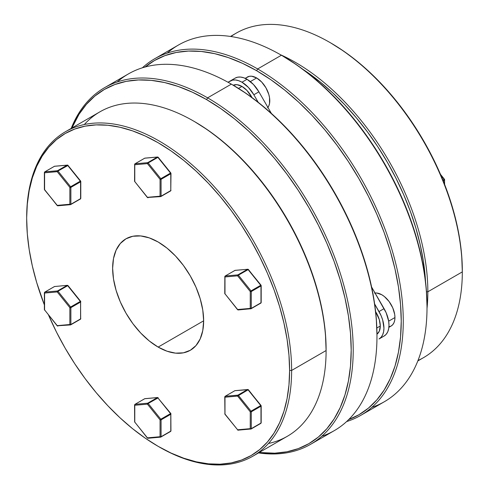 <?xml version="1.0" encoding="UTF-8"?>
<svg xmlns="http://www.w3.org/2000/svg" width="489" height="489" viewBox="0 0 489 489"><rect width="100%" height="100%" fill="white"/><g stroke="black" fill="none" stroke-linecap="round" stroke-linejoin="round"><path stroke-width="0.73" d="M230.967 36.528A187.348 108.167 60 0 1 329.849 42.445A187.348 108.167 60 0 1 462.319 271.89L462.319 270.723A185.918 107.342 -120 0 0 330.857 43.026L343.743 51.198L356.505 60.752L369.018 71.596L381.163 83.625L392.826 96.73L403.896 110.777L414.256 125.63L423.816 141.156L432.478 157.195L440.167 173.595L446.799 190.203L452.313 206.853L456.659 223.394L459.794 239.653L461.689 255.478L462.319 271.89A187.348 108.167 -120 0 0 380.54 83.356A187.348 108.167 -120 0 0 236.175 33.16L230.478 36.455M427.844 291.792A187.348 108.167 -120 0 0 280.545 54.744A187.348 108.167 60 0 1 427.844 291.792L462.319 271.89L427.844 291.792A187.348 108.167 60 0 1 427.013 308.443A187.348 108.167 -120 0 0 427.844 291.792L426.494 291.792L427.844 291.792M303.039 69.438A185.918 107.342 60 0 1 425.54 281.609L423.297 260.723L420.161 244.463L415.815 227.929L410.302 211.272L403.669 194.671L395.986 178.265L387.319 162.226L377.759 146.7L367.398 131.847L356.334 117.8L344.672 104.695L332.526 92.665L320.008 81.822L303.039 69.438M360.613 415.436A205.93 118.894 60 0 1 346.622 421.567A205.93 118.894 -120 0 0 395.467 262.385A205.93 118.894 -120 0 0 257.648 68.949A205.93 118.894 60 0 1 392.178 250.417A205.93 118.894 60 0 1 360.613 415.436L384.366 401.72A205.93 118.894 -120 0 0 415.931 236.707A205.93 118.894 -120 0 0 281.401 55.239L281.401 55.239A205.93 118.894 60 0 1 427.013 307.447A205.93 118.894 60 0 1 371.799 407.386M282.41 55.819L296.585 64.805L310.625 75.318L324.39 87.244L337.752 100.477L350.576 114.891L362.752 130.343L374.146 146.688L384.66 163.76L394.195 181.401L402.649 199.445L409.941 217.715L416.011 236.028L420.791 254.219L424.238 272.104L426.322 289.512L427.013 306.279A204.5 118.069 -120 0 0 282.416 55.819A204.5 118.069 -120 0 0 282.41 55.819A204.5 118.069 -120 0 0 281.908 55.532L282.41 55.819M348.37 419.715L358.883 414.782L368.413 408.144L376.866 399.861L384.165 390.02L390.234 378.706L395.014 366.041L398.462 352.135L400.54 337.129L401.237 321.163L400.54 304.396L398.462 286.982L395.014 269.097L390.234 250.912L384.165 232.593L376.866 214.329L368.413 196.285L358.883 178.644L348.37 161.566L336.97 145.227L324.8 129.774L311.97 115.361L298.614 102.128L284.842 90.196L270.808 79.689L256.633 70.703L257.648 68.949A205.93 118.894 -120 0 0 142.378 67.8A205.93 118.894 60 0 1 154.683 58.753A205.93 118.894 60 0 1 257.648 68.949L281.401 55.239L257.648 68.949L256.633 70.703A204.5 118.069 60 0 1 392.716 259.775A204.5 118.069 60 0 1 348.681 419.599M145.111 66.999A204.5 118.069 60 0 1 256.633 70.703L242.458 63.325L228.424 57.623L214.659 53.656L201.297 51.461L188.467 51.064L176.297 52.457L164.897 55.642L154.383 60.575L144.854 67.213M167.244 53.087A205.93 118.894 60 0 1 281.401 55.239A205.93 118.894 -120 0 0 178.436 45.037L154.683 58.753M417.82 360.943L423.517 357.655A187.348 108.167 -120 0 0 462.319 271.89A187.348 108.167 60 0 1 418.003 360.485M444.415 179.451L442.9 180.111L444.165 179.384A0.715 0.416 60 0 1 444.415 180.031L443.162 180.759L444.415 180.031L444.415 183.907L444.623 179.744A0.715 0.416 180 0 1 444.415 180.031A0.715 0.416 -120 0 0 444.165 179.384L440.919 175.343L444.415 179.451A0.715 0.416 180 0 1 444.623 179.744L444.568 179.585M158.143 446.341L159.151 446.922A187.348 108.167 -120 0 0 291.627 370.442L289.604 370.442A185.918 107.342 60 0 1 158.143 446.341A185.918 107.342 60 0 1 48.515 315.02L56.522 332.172L65.184 348.211L74.744 363.737L85.104 378.59L96.174 392.636L107.837 405.742L119.982 417.771L132.495 428.621L145.257 438.168L158.143 446.341L171.028 453.052L183.791 458.23L196.303 461.836L208.448 463.829L220.111 464.195L231.181 462.924L241.542 460.033L251.101 455.546L259.763 449.513L267.446 441.983L274.078 433.034L279.598 422.753L283.944 411.237L287.08 398.596L288.968 384.953L289.604 370.442L288.968 355.197L287.08 339.366L283.944 323.107L279.598 306.572L274.078 289.922L267.446 273.314L259.763 256.914L251.101 240.869L241.542 225.35L231.181 210.49L220.111 196.444L208.448 183.344L196.303 171.309L183.791 160.465L171.028 150.912L158.143 142.739L145.257 136.034L132.495 130.85L119.982 127.244L107.837 125.251L96.174 124.891L85.104 126.156L74.744 129.047L65.184 133.534L56.522 139.573L48.833 147.097L42.201 156.046L36.687 166.327L32.341 177.843L29.206 190.484L27.311 204.127L26.681 217.477A187.348 108.167 60 0 1 65.483 131.712A187.348 108.167 60 0 1 209.848 181.902A187.348 108.167 60 0 1 291.627 370.442A187.348 108.167 60 0 1 252.825 456.206A187.348 108.167 60 0 1 158.644 446.628M44.377 304.928A185.918 107.342 60 0 1 26.681 218.644L27.311 233.889L29.206 249.714L32.341 265.979L36.687 282.514L44.377 304.928M252.825 456.206L287.3 436.298A187.348 108.167 -120 0 0 326.102 350.54L326.102 349.372A185.918 107.342 -120 0 0 194.64 121.669L207.525 129.842L220.282 139.396L232.801 150.239L244.946 162.269L256.609 175.374L267.672 189.42L278.039 204.28L287.593 219.799L296.261 235.839L303.944 252.245L310.576 268.852L316.096 285.503L320.442 302.037L323.571 318.296L325.466 334.128L326.102 350.54A187.348 108.167 60 0 1 268.461 443.48M117.201 81.981A205.93 118.894 60 0 1 231.352 84.132L207.599 97.843L206.59 99.597A204.5 118.069 60 0 1 348.688 317.661A204.5 118.069 60 0 1 259.262 452.484L274.757 453.187L286.927 451.787L298.327 448.609L308.84 443.676L318.37 437.038L326.823 428.755L334.115 418.914L340.185 407.6L344.965 394.935L348.412 381.029L350.497 366.023L351.194 350.057L350.497 333.29L348.412 315.876L344.965 297.99L340.185 279.806L334.115 261.487L326.823 243.222L318.37 225.178L308.84 207.538L298.327 190.459L286.927 174.121L274.757 158.668L261.927 144.255L248.565 131.021L234.799 119.09L220.759 108.582L206.59 99.597L192.415 92.219L178.375 86.516L164.61 82.549L151.248 80.355L138.424 79.958L126.248 81.351L114.854 84.536L104.34 89.469L94.805 96.107L86.351 104.389L79.059 114.23L71.92 127.996A204.5 118.069 60 0 1 206.59 99.597L207.599 97.843A205.93 118.894 -120 0 0 71.18 128.424A205.93 118.894 60 0 1 104.634 87.647A205.93 118.894 60 0 1 207.599 97.843L231.352 84.132L232.367 84.713A204.5 118.069 -120 0 0 231.865 84.426L246.542 93.699L260.576 104.212L274.341 116.137L287.703 129.371L300.533 143.784L312.703 159.237L324.103 175.582L334.617 192.654L344.146 210.294L352.6 228.339L359.898 246.609L365.961 264.922L370.741 283.113L374.189 300.998L376.273 318.406L376.97 335.173A204.5 118.069 -120 0 0 232.367 84.713L231.358 84.132A205.93 118.894 -120 0 0 128.387 73.931L104.634 87.647M84.316 124.53A187.348 108.167 60 0 1 193.626 121.089A187.348 108.167 60 0 1 326.102 350.54L291.627 370.442L326.102 350.54A187.348 108.167 -120 0 0 244.323 162A187.348 108.167 -120 0 0 99.958 111.81L65.483 131.712M158.143 242A64.352 37.152 60 0 1 200.184 298.706A64.352 37.152 60 0 1 190.319 350.271A64.352 37.152 60 0 1 158.143 347.086L203.644 320.815L158.143 347.086A64.352 37.152 60 0 1 116.101 290.38A64.352 37.152 60 0 1 125.966 238.809A64.352 37.152 60 0 1 158.143 242L167.018 248.131L175.557 256.053L183.424 265.448L190.319 275.967L195.979 287.196L200.184 298.706L202.77 310.057L203.644 320.815L202.77 330.558L200.184 338.92L195.979 345.576L190.319 350.271L183.424 352.826L175.557 353.144L167.018 351.2L158.143 347.086L149.267 340.949L140.728 333.033L132.861 323.632L125.966 313.119L120.306 301.89L116.101 290.38L113.509 279.023L112.635 268.272L113.509 258.522L116.101 250.16L120.306 243.504L125.966 238.809L132.861 236.254L140.728 235.942L149.267 237.88L158.143 242M310.564 444.33A205.93 118.894 60 0 1 258.522 452.912A205.93 118.894 -120 0 0 350.9 318.846A205.93 118.894 -120 0 0 207.599 97.843A205.93 118.894 60 0 1 342.129 279.311A205.93 118.894 60 0 1 310.564 444.33L334.317 430.613A205.93 118.894 -120 0 0 365.888 265.6A205.93 118.894 -120 0 0 231.352 84.132A205.93 118.894 60 0 1 231.358 84.132A205.93 118.894 60 0 1 376.97 336.346A205.93 118.894 60 0 1 321.756 436.28M232.367 84.713L231.358 84.132M291.627 370.442A187.348 108.167 -120 0 0 159.151 140.991A187.348 108.167 -120 0 0 26.681 217.477L26.681 218.644A185.918 107.342 60 0 1 158.143 142.739A185.918 107.342 60 0 1 289.604 370.442L291.627 370.442M224.922 414.183L224.983 414.067A0.715 0.416 180 0 1 224.769 413.773A0.715 0.416 0 0 0 224.983 414.067L224.983 397.215L237.623 396.084L224.983 397.215L224.983 414.067L237.623 429.788L250.258 428.664L250.258 411.811L237.623 396.084L248.088 389.825L238.381 395.43L251.022 411.157L260.729 405.552L248.088 389.825A0.715 0.416 -120 0 0 247.831 389.605L248.4 389.782L247.831 389.605A0.715 0.416 -120 0 0 247.581 389.537L234.94 390.662L225.233 396.267L237.874 395.143L247.581 389.537A0.715 0.562 -95.1 0 1 247.831 389.476M224.958 396.646L224.958 396.646A0.715 0.416 0 0 0 224.769 396.921L225.129 396.304A0.715 0.416 60 0 1 225.233 396.267A0.715 0.562 84.9 0 0 224.983 397.215A0.715 0.416 180 0 1 224.769 396.921A0.715 0.416 0 0 0 224.983 397.215L225.233 396.267L234.94 390.662L247.581 389.537L237.874 395.143A0.715 0.416 60 0 1 238.381 395.43L237.623 396.084A0.715 0.562 -95.1 0 1 237.874 395.143L237.623 396.084L250.258 411.811A0.715 0.416 0 0 0 251.273 411.811L260.979 406.206L251.273 411.811L251.273 428.664L260.979 423.058L260.979 406.206A0.715 0.416 -120 0 0 260.729 405.552L260.979 405.619A0.715 0.416 180 0 1 260.979 406.206A0.715 0.416 0 0 0 261.187 405.913L261.187 422.765A0.715 0.416 180 0 1 260.979 423.058L251.273 428.664L251.273 411.811A0.715 0.416 180 0 1 250.258 411.811L251.022 411.157L238.125 395.21L225.233 396.267A0.715 0.416 -120 0 0 224.983 396.567L224.983 396.567M224.769 396.921L224.928 414.22L237.623 429.788L225.093 414.207M235.325 390.632A0.715 0.562 84.9 0 0 234.94 390.662L234.836 390.699A0.715 0.416 60 0 1 234.94 390.662A0.715 0.416 -120 0 0 234.757 390.772M237.562 429.904L237.623 429.788A0.715 0.562 84.9 0 0 238.192 430.21L237.623 429.788L250.258 428.664A0.715 0.416 0 0 0 251.273 428.664A0.715 0.416 180 0 1 250.258 428.664L251.022 429.024A0.715 0.562 -95.1 0 1 250.258 428.664L250.258 411.811L251.022 411.157A0.715 0.416 60 0 1 251.273 411.811A0.715 0.416 -120 0 0 251.022 411.157L260.729 405.552A0.715 0.416 60 0 1 260.979 406.206L260.979 423.058A0.715 0.416 60 0 1 260.833 423.382A0.715 0.416 -120 0 0 260.979 423.058A0.715 0.416 0 0 0 261.187 422.765L260.833 423.382A0.715 0.416 60 0 1 260.729 423.419A0.715 0.416 -120 0 0 260.833 423.382L251.126 428.987A0.715 0.416 -120 0 0 251.273 428.664A0.715 0.416 60 0 1 251.022 429.024A0.715 0.416 -120 0 0 251.126 428.987L237.947 430.167M248.204 389.666L235.374 390.65M237.568 429.947L238.192 430.21A0.715 0.562 84.9 0 0 238.381 430.149M251.205 428.914L260.729 423.419M248.339 389.898L261.01 405.448M67.812 165.251L67.189 165.123L67.947 165.484L57.983 171.016L70.624 186.743L80.33 181.138L67.69 165.41A0.715 0.416 -120 0 0 67.189 165.123L54.548 166.248L44.835 171.853L57.476 170.728L67.189 165.123L57.476 170.728L57.225 171.67L44.585 172.8L44.585 189.653L57.225 205.374L69.866 204.249L69.866 187.397L57.225 171.67L69.866 187.397L69.866 204.249A0.715 0.416 0 0 0 70.874 204.249L80.587 198.644L80.587 181.792L70.874 187.397L70.874 204.249L70.874 187.397A0.715 0.416 180 0 1 69.866 187.397A0.715 0.416 0 0 0 70.874 187.397A0.715 0.416 -120 0 0 70.624 186.743L69.866 187.397L70.624 186.743L57.983 171.016L57.225 171.67L57.983 171.016L57.733 170.795L44.835 171.853A0.715 0.562 84.9 0 0 44.585 172.8L57.225 171.67A0.715 0.562 -95.1 0 1 57.476 170.728A0.715 0.416 60 0 1 57.983 171.016L67.69 165.41L80.33 181.138L70.624 186.743A0.715 0.416 60 0 1 70.874 187.397L80.587 181.792A0.715 0.416 -120 0 0 80.33 181.138A0.715 0.416 60 0 1 80.587 181.792L80.587 198.644A0.715 0.416 0 0 0 80.795 198.351A0.715 0.416 180 0 1 80.587 198.644L70.874 204.249A0.715 0.416 180 0 1 69.866 204.249L70.624 204.61A0.715 0.416 -120 0 0 70.874 204.249A0.715 0.416 60 0 1 70.624 204.61A0.715 0.562 -95.1 0 1 69.866 204.249L57.225 205.374A0.715 0.562 84.9 0 0 57.983 205.735M70.19 204.622L80.434 198.968A0.715 0.416 -120 0 0 80.587 198.644A0.715 0.416 60 0 1 80.33 199.005A0.715 0.416 -120 0 0 80.434 198.968L80.795 198.351L80.795 181.498A0.715 0.416 180 0 1 80.587 181.792A0.715 0.416 0 0 0 80.795 181.498A0.715 0.416 180 0 0 80.587 181.205M70.807 204.5L80.33 199.005M80.618 181.034L80.795 181.498M57.555 205.753L44.536 189.805L44.585 172.8A0.715 0.416 180 0 1 44.377 172.507A0.715 0.416 0 0 0 44.585 172.8L44.835 171.853A0.715 0.416 -120 0 0 44.591 172.152L44.591 172.152M57.17 205.49L57.794 205.796L70.434 204.671M57.176 205.533L44.377 189.359A0.715 0.416 0 0 0 44.585 189.653A0.715 0.416 180 0 1 44.377 189.359L44.377 172.507L44.731 171.89A0.715 0.416 60 0 1 44.835 171.853L54.548 166.248A0.715 0.416 -120 0 0 54.358 166.358M67.922 165.313A0.715 0.416 120 0 0 67.439 165.19A0.715 0.416 60 0 1 67.69 165.41L67.947 165.484M54.933 166.217A0.715 0.562 84.9 0 0 54.548 166.248L67.189 165.123A0.715 0.562 -95.1 0 1 67.439 165.062M44.731 171.89L54.444 166.284A0.715 0.416 60 0 1 54.548 166.248L54.976 166.236M67.812 285.515L67.189 285.387A0.715 0.416 60 0 1 67.69 285.68L67.995 285.588L67.69 285.68A0.715 0.416 -120 0 0 67.189 285.387L57.476 290.992A0.715 0.416 60 0 1 57.983 291.279L67.69 285.68L80.33 301.401A0.715 0.416 60 0 1 80.587 302.055L80.667 319.024L80.33 319.268A0.715 0.416 -120 0 0 80.514 319.158L70.807 324.763L80.587 318.907L80.587 302.055L70.874 307.66L70.874 324.513L70.874 307.66A0.715 0.416 -120 0 0 70.624 307.006L80.33 301.401L67.69 285.68L57.983 291.279L70.624 307.006L57.983 291.279L57.225 291.933L44.585 293.064L44.585 309.916L57.225 325.643L69.866 324.513L69.866 307.66L57.225 291.933L69.866 307.66L70.624 307.006L69.866 307.66L70.874 307.66L80.587 302.055A0.715 0.416 -120 0 0 80.33 301.401L70.624 307.006A0.715 0.416 60 0 1 70.874 307.66A0.715 0.416 180 0 1 69.866 307.66L69.866 324.513A0.715 0.416 0 0 0 70.874 324.513L69.866 324.513L70.624 324.873A0.715 0.562 -95.1 0 1 69.866 324.513L57.225 325.643A0.715 0.562 84.9 0 0 57.983 325.998L57.36 325.87L44.585 309.916L44.585 293.064L57.225 291.933L57.983 291.279A0.715 0.416 -120 0 0 57.476 290.992L67.189 285.387L54.548 286.517L44.835 292.116L57.476 290.992L57.225 291.933A0.715 0.562 -95.1 0 1 57.476 290.992L44.835 292.116A0.715 0.562 84.9 0 0 44.585 293.064L44.652 292.226L54.548 286.517A0.715 0.416 -120 0 0 54.358 286.621M44.456 292.581L44.731 292.153A0.715 0.416 60 0 1 44.835 292.116M80.587 301.468A0.715 0.416 180 0 1 80.587 302.055L80.74 301.603M70.19 324.885L70.728 324.837A0.715 0.416 60 0 1 70.624 324.873M70.434 324.934L57.176 325.796L44.377 309.623A0.715 0.416 0 0 0 44.585 309.916L44.695 310.057M54.933 286.481A0.715 0.562 84.9 0 0 54.548 286.517L67.189 285.387A0.715 0.562 -95.1 0 1 67.378 285.325L67.995 285.588L80.636 301.316L80.587 318.907A0.715 0.416 0 0 0 80.795 318.614L80.434 319.238L70.728 324.837A0.715 0.416 60 0 0 70.874 324.513L80.587 318.907A0.715 0.416 -120 0 1 80.514 319.158L80.587 318.321M44.536 310.075L44.444 309.445M67.378 285.325L54.444 286.548A0.715 0.416 60 0 1 54.548 286.517L54.976 286.499M134.652 404.788L134.781 405.271A0.715 0.562 -95.1 0 1 135.037 404.324L144.744 398.724L157.385 397.594A0.715 0.416 60 0 1 157.892 397.887L170.527 413.608L160.82 419.214A0.715 0.416 60 0 1 161.077 419.868L160.82 419.214L160.062 419.868L160.82 419.214L148.179 403.486L147.421 404.14L160.062 419.868L161.077 419.868L170.783 414.262L161.077 419.868L161.077 436.72L170.783 431.115L170.783 414.262A0.715 0.416 -120 0 0 170.716 413.932L170.783 414.262L170.716 413.932A0.715 0.416 -120 0 0 170.527 413.608L157.892 397.887L148.179 403.486L160.82 419.214L170.832 413.523L157.892 397.887A0.715 0.416 -120 0 0 157.385 397.594L144.744 398.724L135.037 404.324L147.678 403.199L157.385 397.594A0.715 0.562 -95.1 0 1 157.574 397.533A0.715 0.562 84.9 0 0 157.385 397.594L147.678 403.199L135.037 404.324A0.715 0.562 84.9 0 0 134.781 405.271L134.781 422.123L147.421 437.851L160.062 436.72L160.062 419.868L147.421 404.14L134.781 405.271L147.421 404.14A0.715 0.562 -95.1 0 1 147.678 403.199A0.715 0.562 84.9 0 0 147.421 404.14L148.179 403.486A0.715 0.416 -120 0 0 147.678 403.199A0.715 0.416 60 0 1 148.179 403.486L158.198 397.838M170.991 413.938A0.715 0.416 180 0 1 170.783 414.262L170.783 431.115L161.077 436.72A0.715 0.416 60 0 1 160.82 437.08A0.715 0.416 -120 0 0 161.077 436.72L160.062 436.72A0.715 0.562 84.9 0 0 160.82 437.08A0.715 0.562 -95.1 0 1 160.062 436.72A0.715 0.416 0 0 0 161.077 436.72L161.077 419.868A0.715 0.416 180 0 1 160.062 419.868L160.062 436.72L147.421 437.851A0.715 0.562 84.9 0 0 147.99 438.266L147.372 438.003L134.573 421.83A0.715 0.416 0 0 0 134.781 422.123L134.781 405.271A0.715 0.416 180 0 1 134.573 404.978L134.933 404.36A0.715 0.416 60 0 1 135.037 404.324A0.715 0.416 -120 0 0 134.787 404.623M134.573 404.978L134.646 421.652M145.129 398.688A0.715 0.562 84.9 0 0 144.744 398.724A0.715 0.416 -120 0 0 144.561 398.828M158.063 397.801L158.063 397.801A0.715 0.562 84.9 0 0 157.574 397.533L158.143 397.954M134.933 404.36L144.64 398.755A0.715 0.416 60 0 1 144.744 398.724A0.715 0.562 -95.1 0 1 144.933 398.663L157.574 397.533M161.009 436.97L170.527 431.475A0.715 0.416 -120 0 0 170.637 431.445L160.63 437.142L147.99 438.266A0.715 0.562 84.9 0 0 148.179 438.205A0.715 0.562 -95.1 0 1 147.421 437.851L147.366 437.961M170.814 413.511L170.716 413.932M170.783 431.115A0.715 0.416 0 0 0 170.991 430.821L170.783 431.115A0.715 0.416 60 0 1 170.637 431.445A0.715 0.416 -120 0 0 170.783 431.115M170.936 430.662L170.832 413.523M170.991 430.821L170.637 431.445A0.715 0.416 60 0 1 170.527 431.475M261.132 302.343L260.979 285.937L251.273 291.542L251.273 308.4L250.258 308.4L251.022 308.761A0.715 0.562 -95.1 0 1 250.258 308.4L237.623 309.525A0.715 0.562 84.9 0 0 238.381 309.885L237.568 309.684L224.983 293.803L224.983 276.951L224.983 293.803L237.623 309.525L250.258 308.4L250.258 291.542L237.623 275.82L224.983 276.951L225.233 276.004L234.94 270.399L225.233 276.004L237.874 274.879L247.581 269.274L234.94 270.399A0.715 0.416 -120 0 0 234.757 270.509L235.374 270.386M251.022 308.761L260.729 303.156A0.715 0.416 -120 0 0 260.979 302.795L251.273 308.4L251.273 291.542A0.715 0.416 180 0 1 250.258 291.542L250.258 308.4A0.715 0.416 0 0 0 251.273 308.4A0.715 0.416 60 0 1 251.022 308.761L261.059 302.911A0.715 0.562 -144.9 0 1 260.912 303.046L260.979 302.208M235.325 270.368A0.715 0.562 84.9 0 0 234.94 270.399L247.581 269.274A0.715 0.416 60 0 1 248.088 269.561L238.381 275.166L251.022 290.894L260.729 285.289L248.088 269.561A0.715 0.416 -120 0 0 247.581 269.274A0.715 0.562 -95.1 0 1 247.77 269.213L237.874 274.879L225.233 276.004A0.715 0.562 84.9 0 0 224.983 276.951A0.715 0.416 180 0 1 224.769 276.658L224.983 276.951L237.623 275.82A0.715 0.562 -95.1 0 1 237.874 274.879L237.623 275.82L250.258 291.542L251.022 290.894L238.381 275.166L237.623 275.82L238.381 275.166A0.715 0.416 -120 0 0 237.874 274.879A0.715 0.416 60 0 1 238.381 275.166L248.394 269.476L260.729 285.289L251.022 290.894L250.258 291.542L251.273 291.542A0.715 0.416 -120 0 0 251.022 290.894A0.715 0.416 60 0 1 251.273 291.542L260.979 285.937A0.715 0.416 -120 0 0 260.729 285.289A0.715 0.416 60 0 1 260.979 285.937L260.979 302.795A0.715 0.416 0 0 0 261.187 302.502L260.833 303.119A0.715 0.416 60 0 1 260.729 303.156M237.697 309.678L225.093 293.944M237.568 309.684L237.947 309.904M224.928 293.956L224.769 293.51A0.715 0.416 0 0 0 224.983 293.803L224.842 293.333M250.588 308.773L238.192 309.947M224.848 276.468L224.769 293.51M224.769 276.658L225.129 276.041A0.715 0.416 60 0 1 225.233 276.004M260.912 303.046A0.715 0.416 60 0 1 260.833 303.119L250.833 308.816M260.979 285.356L260.979 285.356A0.715 0.416 180 0 1 260.979 285.937L261.132 285.49M248.204 269.402L261.034 285.197L260.729 285.289L261.187 285.649L261.187 302.502M248.015 269.256L235.13 270.338L225.129 276.041M170.814 172.978L170.716 173.399A0.715 0.416 -120 0 0 170.527 173.082L157.892 157.354L148.179 162.959L160.82 178.687L170.527 173.082L160.062 179.335L147.421 163.613L134.781 164.744L134.781 181.596L147.421 197.318L160.062 196.193L160.062 179.335L160.062 196.193L147.421 197.318A0.715 0.562 84.9 0 0 148.179 197.678A0.715 0.562 -95.1 0 1 147.421 197.318L147.366 197.434M170.783 173.729L161.077 179.335L161.077 196.193L170.783 190.588L170.783 173.729A0.715 0.416 -120 0 0 170.716 173.399A0.715 0.416 60 0 1 170.783 173.729L170.783 190.588L161.077 196.193L160.062 196.193A0.715 0.562 84.9 0 0 160.63 196.609A0.715 0.562 -95.1 0 1 160.062 196.193A0.715 0.416 0 0 0 161.077 196.193L161.077 179.335A0.715 0.416 180 0 1 160.062 179.335L161.077 179.335L160.82 178.687L148.179 162.959L147.421 163.613L160.062 179.335L160.82 178.687A0.715 0.416 60 0 1 161.077 179.335L170.991 173.442A0.715 0.416 180 0 1 170.783 173.729M161.009 196.444L170.527 190.948A0.715 0.416 -120 0 0 170.637 190.912L160.924 196.517A0.715 0.416 -120 0 0 161.077 196.193A0.715 0.416 60 0 1 160.82 196.547A0.715 0.416 -120 0 0 160.924 196.517L160.63 196.609A0.715 0.562 84.9 0 0 160.82 196.547A0.715 0.562 -95.1 0 1 160.63 196.609L147.372 197.477L134.781 181.596L134.781 164.744L147.421 163.613A0.715 0.562 -95.1 0 1 147.678 162.672L135.037 163.797L144.744 158.191L135.037 163.797L147.678 162.672L157.385 157.067L144.744 158.191A0.715 0.416 -120 0 0 144.561 158.302M170.991 173.412A0.715 0.416 180 0 1 170.991 173.442L170.783 190.588A0.715 0.416 0 0 0 170.991 190.294L170.637 190.912A0.715 0.416 -120 0 0 170.783 190.588A0.715 0.416 60 0 1 170.527 190.948M147.372 197.477L134.573 181.303A0.715 0.416 0 0 0 134.781 181.596L134.646 181.126M134.781 164.744A0.715 0.416 180 0 1 134.573 164.451L134.781 164.744A0.715 0.562 -95.1 0 1 135.037 163.797A0.715 0.562 84.9 0 0 134.781 164.744M147.678 162.672A0.715 0.562 84.9 0 0 147.421 163.613L148.179 162.959A0.715 0.416 -120 0 0 147.678 162.672A0.715 0.416 60 0 1 148.179 162.959L157.892 157.354A0.715 0.416 -120 0 0 157.385 157.067L147.678 162.672M158.143 157.421L170.783 173.149M134.652 164.261L134.573 181.303M134.573 164.451L134.933 163.833A0.715 0.416 60 0 1 135.037 163.797A0.715 0.416 -120 0 0 134.787 164.096M170.832 172.99L158.191 157.269L157.574 157.006A0.715 0.562 84.9 0 0 157.385 157.067A0.715 0.416 60 0 1 157.892 157.354L158.173 157.256M158.063 157.275L158.063 157.275A0.715 0.562 84.9 0 0 157.574 157.006A0.715 0.562 -95.1 0 0 157.385 157.067L144.744 158.191A0.715 0.562 -95.1 0 1 144.933 158.13A0.715 0.562 84.9 0 0 144.744 158.191A0.715 0.416 60 0 0 144.64 158.228L134.933 163.833M145.129 158.161A0.715 0.562 84.9 0 0 144.933 158.13L144.64 158.228M241.969 86.425A18.588 10.734 -120 0 0 233.235 85.22L236.939 84.676L241.969 86.425L247 90.489L252.012 97.604A18.588 10.734 -120 0 0 241.969 86.425L238.522 88.417L241.969 86.425M267.562 107.886L268.779 105.96L269.531 103.546L269.531 97.623L268.779 94.346L265.93 87.775L261.664 82.024L256.633 77.959L250.344 81.59L256.633 77.959A18.588 10.734 -120 0 0 247.336 77.042L245.588 78.533M388.932 326.817L391.102 326.047L392.734 324.69L393.951 322.764L394.702 320.35L394.953 317.532L388.663 321.163L394.953 317.532A18.588 10.734 -120 0 0 388.29 300.484A18.588 10.734 -120 0 0 375.063 293.021M235.154 78.118L230.099 81.04A23.753 13.71 60 0 1 241.969 82.213L247.031 79.291A23.753 13.71 -120 0 0 235.154 78.118L228.008 82.244L232.642 80.092L235.545 79.982L238.693 80.697L241.969 82.213A23.753 13.71 60 0 1 253.846 94.75L248.4 87.403L241.969 82.213L247.031 79.291L243.754 77.775L240.6 77.06L237.697 77.176L235.154 78.118L230.099 81.04M380.289 325.998A18.588 10.734 -120 0 0 375.631 311.713L379.287 319.61L380.289 325.998L379.287 331.23L376.964 334.17A18.588 10.734 -120 0 0 380.289 325.998L376.836 327.991L380.289 325.998M379.018 338.981L381.108 337.245L382.661 334.788L383.614 331.701L383.938 328.107L382.661 319.947L381.108 315.698L374.635 303.962L379.018 311.554A23.753 13.71 60 0 1 379.018 338.981L384.073 336.059L386.163 334.329L387.716 331.872L388.669 328.785L388.993 325.185L388.669 321.218L386.163 312.777L371.609 287.043L384.073 308.632L379.018 311.554L384.073 308.632A23.753 13.71 -120 0 1 384.073 336.059L379.018 338.981M258.229 102.342L253.846 94.75L258.901 91.828L253.455 84.481L247.031 79.291A23.753 13.71 -120 0 1 258.901 91.828L271.371 113.424L258.901 91.828L253.846 94.75L258.229 102.342M388.883 327.324L391.102 326.047A18.588 10.734 -120 0 0 394.953 317.532L394.702 314.427L392.734 307.819L389.11 301.542L384.372 296.536L381.805 294.763L376.774 293.015L374.501 293.107M267.917 107.446A18.588 10.734 -120 0 0 268.07 92.25A18.588 10.734 -120 0 0 256.633 77.959L251.603 76.211L249.329 76.302L245.123 78.319M329.849 42.445L330.857 43.026M281.401 55.239L282.416 55.819M427.013 307.447L427.013 306.279M440.485 174.347L444.464 179.292L444.623 184.439M376.97 336.346L376.97 335.173M193.626 121.089L194.64 121.669M247.77 389.476L248.394 389.739L261.187 405.913M234.836 390.699L225.129 396.304M54.444 166.284L67.794 165.154L80.636 181.052M44.377 309.623L44.377 292.77M54.444 286.548L44.731 292.153M134.573 421.83L147.372 438.003M144.933 158.13L157.574 157.006"/></g></svg>
